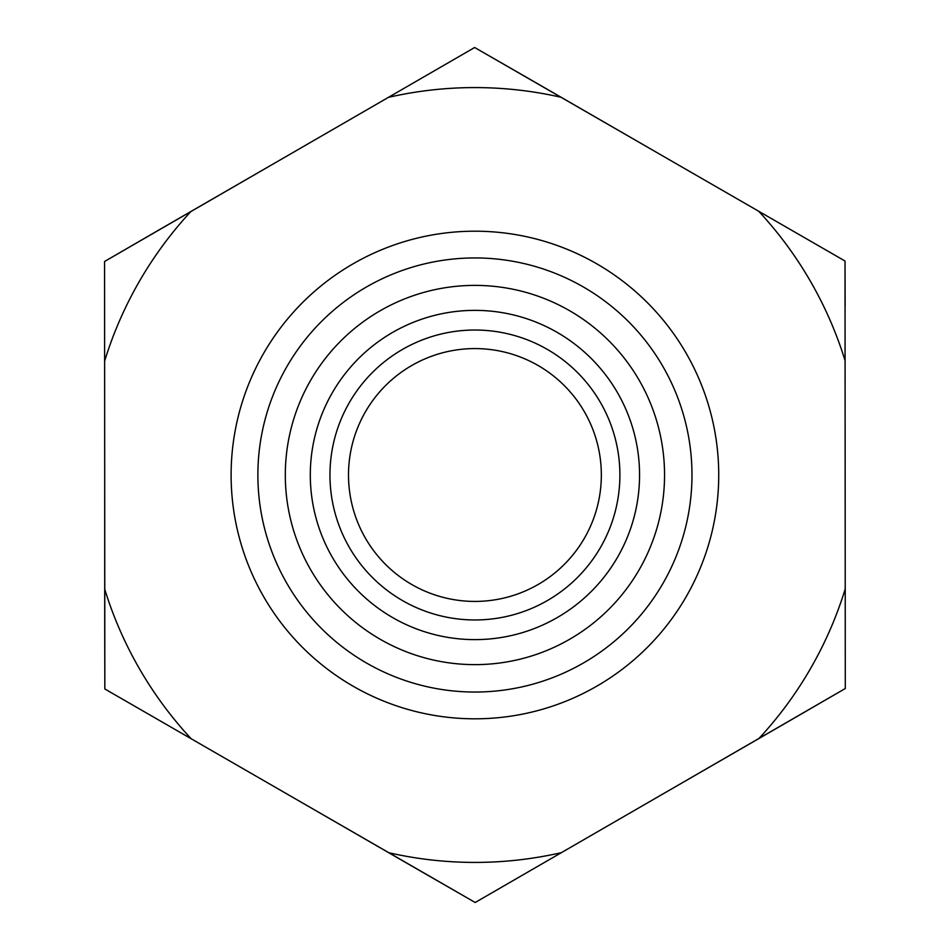 <?xml version="1.0" encoding="UTF-8"?>
<svg xmlns="http://www.w3.org/2000/svg" width="950" height="950" viewBox="0 0 950 950"><rect width="100%" height="100%" fill="white"/><g stroke="black" fill="none" stroke-linecap="round" stroke-linejoin="round"><path stroke-width="1.43" d="M474.929 692.039A217.039 217.039 0 0 1 286.959 366.474A217.039 217.039 0 0 1 662.898 366.474A217.039 217.039 0 0 1 474.929 692.039M474.929 639.623A164.623 164.623 0 0 1 332.358 392.683A164.623 164.623 0 0 1 617.5 392.683A164.623 164.623 0 0 1 474.929 639.623M474.929 619.958A144.958 144.958 0 0 1 349.386 402.515A144.958 144.958 0 0 1 600.471 402.515A144.958 144.958 0 0 1 474.929 619.958M474.929 664.632A189.632 189.632 0 0 1 310.709 380.19A189.632 189.632 0 0 1 639.148 380.19A189.632 189.632 0 0 1 474.929 664.632M474.929 601.421A126.421 126.421 0 0 1 365.441 411.789A126.421 126.421 0 0 1 584.404 411.789A126.421 126.421 0 0 1 474.929 601.421M845.049 306.09L845.251 631.156M845.227 588.905L845.286 688.524L759.05 738.387A387.422 387.422 0 0 0 845.227 588.905L845.084 360.644A387.422 387.422 0 0 0 758.717 211.268L845.025 261.024L845.084 360.644M474.929 231.194A243.806 243.806 0 0 1 686.066 596.909A243.806 243.806 0 0 1 263.779 596.909A243.806 243.806 0 0 1 474.929 231.194M104.571 261.476L190.808 211.612A387.422 387.422 0 0 0 104.631 361.095L104.571 261.476M474.668 47.5L560.963 97.256A387.422 387.422 0 0 0 388.419 97.363L474.668 47.5M475.19 902.5L388.894 852.744A387.422 387.422 0 0 0 561.426 852.637L475.19 902.5M191.14 738.732L104.832 688.976L104.773 589.356A387.422 387.422 0 0 0 191.14 738.732L388.894 852.744M845.168 688.584L788.856 721.24A398.976 398.976 0 0 0 788.987 721.074M475.083 902.429L418.653 869.998A398.976 398.976 0 0 0 418.855 870.022M104.832 688.845L104.714 623.758A398.976 398.976 0 0 0 104.797 623.948M104.678 261.416L160.989 228.76A398.976 398.976 0 0 0 160.859 228.926M474.774 47.571L531.204 80.002A398.976 398.976 0 0 0 531.003 79.978M845.025 261.155L845.144 306.09M759.05 738.387L561.426 852.637M560.963 97.256L758.717 211.268M190.808 211.612L388.419 97.363M104.773 589.356L104.631 361.095M659.929 154.316L531.204 80.002M289.702 154.434L160.989 228.76M104.702 475.131L104.714 623.758M289.928 795.684L418.653 869.998M660.155 795.566L788.856 721.24"/></g></svg>
